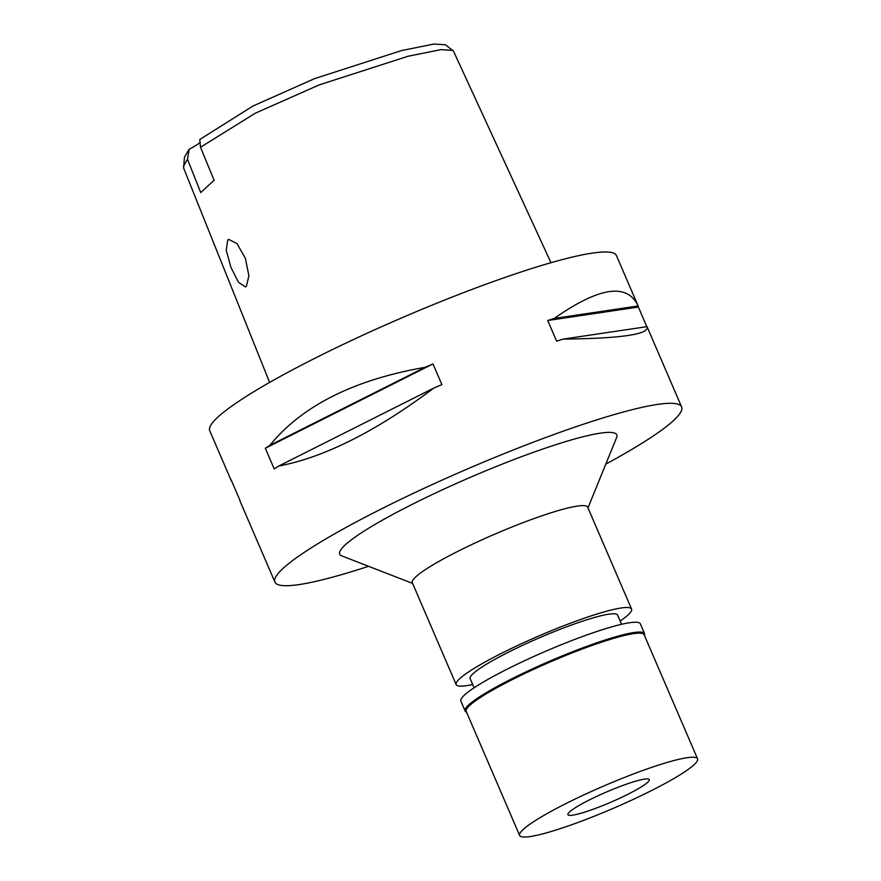 <?xml version="1.0" encoding="UTF-8"?>
<svg xmlns="http://www.w3.org/2000/svg" width="881" height="881" viewBox="0 0 881 881"><rect width="100%" height="100%" fill="white"/><g stroke="black" fill="none" stroke-linecap="round" stroke-linejoin="round"><path stroke-width="1.32" d="M200.119 142.436A33.214 4.163 -23.3 0 1 189.162 149.263L184.437 157.148L183.622 168.04L269.619 382.431M550.988 262.714L453.451 51.076L445.467 44.766L433.915 44.05L401.395 50.602L314.451 78.684L253.023 105.995L199.789 139.484L200.494 147.259L214.105 180.253L200.714 192.565L187.477 159.219L183.435 166.388M189.162 149.263L187.477 159.219M452.867 50.382L440.918 49.633L408.079 56.241L319.241 84.884L255.424 113.131L200.494 147.259M227.739 240.006L226.23 250.237L230.899 267.306L238.465 282.283L245.458 286.92L246.394 286.325L248.894 275.775L245.359 258.254L236.945 243.574L228.719 239.401L227.739 240.006M681.619 406.923L647.039 326.653C649.484 334.306 621.523 338.458 563.135 339.108A221.417 27.752 156.7 0 0 556.638 341.189L547.74 320.508A221.417 27.752 -23.3 0 1 554.237 318.437C599.311 286.887 627.272 282.724 638.141 305.971L616.458 255.611A221.417 27.752 156.7 0 0 437.075 303.097A221.417 27.752 156.7 0 0 217.948 417.054A221.417 27.752 156.7 0 0 209.744 430.776L231.296 480.784A221.417 27.752 -23.3 0 1 231.075 479.705L239.973 500.386A221.417 27.752 156.7 0 0 240.194 501.465L274.916 582.088A221.417 27.752 -23.3 0 1 283.109 568.366A221.417 27.752 -23.3 0 1 502.236 454.409A221.417 27.752 -23.3 0 1 681.619 406.923A221.417 27.752 -23.3 0 1 673.425 420.644A221.417 27.752 -23.3 0 1 605.798 464.122M368.566 566.296A221.417 27.752 -23.3 0 1 274.916 582.088M425.071 367.322A221.417 27.752 -23.3 0 1 432.978 363.941L441.888 384.623A221.417 27.752 156.7 0 0 433.97 387.992C376.033 431.371 324.285 457.382 278.726 466.049A221.417 27.752 156.7 0 0 274.211 468.923L265.302 448.242A221.417 27.752 -23.3 0 1 269.828 445.368C302.073 405.811 353.821 379.799 425.071 367.322L269.828 445.368M554.237 318.437L638.141 305.971A221.417 27.752 -23.3 0 1 638.362 307.051L646.819 326.686M587.99 507.874L616.634 437.516A150.838 18.908 156.7 0 0 503.282 463.714A150.838 18.908 156.7 0 0 345.319 544.821A150.838 18.908 156.7 0 0 341.784 555.889L412.594 583.409M631.567 609.057L587.682 507.181A95.489 11.971 156.7 0 0 510.33 527.653A95.489 11.971 156.7 0 0 415.832 576.802A95.489 11.971 156.7 0 0 412.297 582.715L456.171 684.592A95.489 11.971 -23.3 0 1 459.706 678.678A95.489 11.971 -23.3 0 1 554.204 629.541A95.489 11.971 -23.3 0 1 631.567 609.057A95.489 11.971 -23.3 0 1 628.032 614.971A95.489 11.971 -23.3 0 1 620.147 621.039M472.712 684.526A95.489 11.971 -23.3 0 1 456.171 684.592M621.557 624.31L617.581 615.081A80.259 10.054 156.7 0 0 552.563 632.294A80.259 10.054 156.7 0 0 473.13 673.602A80.259 10.054 156.7 0 0 470.157 678.579L474.121 687.797M265.302 448.242L432.978 363.941M278.726 466.049L433.97 387.992M547.74 320.508L638.362 307.051M563.135 339.108L647.039 326.653M569.567 811.908A44.281 5.55 156.7 0 0 567.926 814.65A44.281 5.55 156.7 0 0 603.804 805.157A44.281 5.55 156.7 0 0 647.634 782.361A44.281 5.55 156.7 0 0 649.275 779.619A44.281 5.55 156.7 0 0 613.396 789.112A44.281 5.55 156.7 0 0 569.567 811.908M523.215 829.45A96.866 12.136 -23.3 0 1 619.09 779.597A96.866 12.136 -23.3 0 1 697.565 758.816A96.866 12.136 -23.3 0 1 693.975 764.818A96.866 12.136 -23.3 0 1 598.111 814.672A96.866 12.136 -23.3 0 1 519.636 835.452A96.866 12.136 -23.3 0 1 523.215 829.45M697.565 758.816L644.132 634.738A96.866 12.136 156.7 0 0 565.646 655.519A96.866 12.136 156.7 0 0 469.782 705.373A96.866 12.136 156.7 0 0 466.192 711.374L519.636 835.452M466.501 712.079L466.434 712.057A97.703 12.246 -23.3 0 1 465.102 710.945A97.703 12.246 -23.3 0 1 468.725 704.888A97.703 12.246 -23.3 0 1 565.415 654.605A97.703 12.246 -23.3 0 1 644.573 633.659A97.703 12.246 -23.3 0 1 644.463 635.388L644.44 635.443M644.573 633.659L640.333 623.825A97.703 12.246 156.7 0 0 561.175 644.771A97.703 12.246 156.7 0 0 464.485 695.054A97.703 12.246 156.7 0 0 460.873 701.111L465.102 710.945"/></g></svg>
